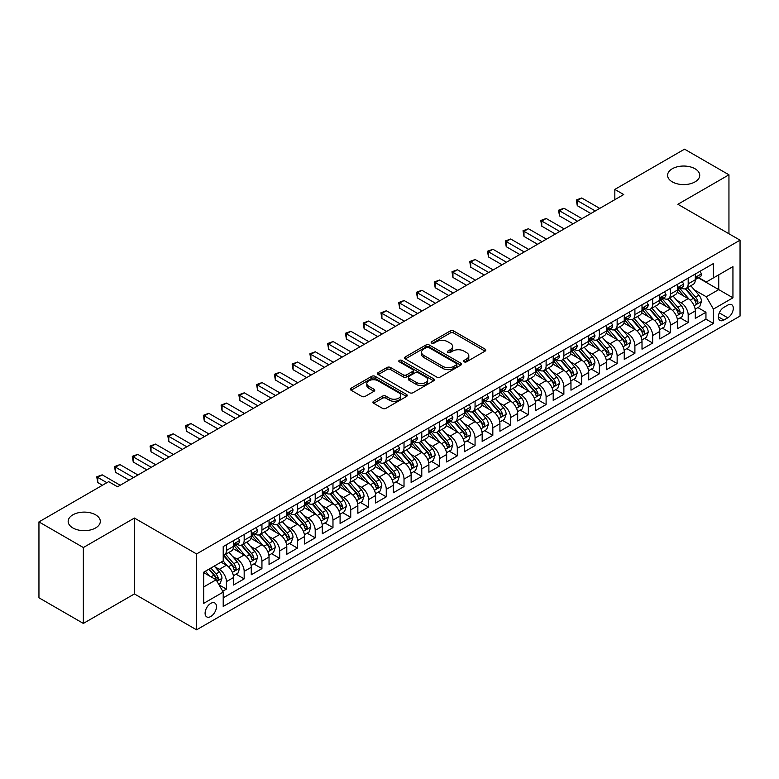 <?xml version="1.0" encoding="UTF-8"?>
<svg xmlns="http://www.w3.org/2000/svg" width="779" height="779" viewBox="0 0 779 779"><rect width="100%" height="100%" fill="white"/><g stroke="black" fill="none" stroke-linecap="round" stroke-linejoin="round"><path stroke-width="1.17" d="M464.099 361.816A1.724 0.993 0 0 0 466.543 361.816L485.064 351.125A2.464 1.422 0 0 0 485.784 350.122A2.464 1.422 0 0 0 485.064 349.109L453.68 330.997A2.464 1.422 0 0 0 450.194 330.997L431.673 341.689A1.724 0.993 0 0 0 431.167 342.39A1.724 0.993 0 0 0 431.673 343.101A1.724 0.993 0 0 0 434.117 343.101L436.513 341.708A7.887 4.557 0 0 1 447.672 341.708L450.281 343.227A7.887 4.557 0 0 1 452.599 346.441A7.887 4.557 0 0 1 450.281 349.664L447.886 351.047A1.724 0.993 0 0 0 447.38 351.757A1.724 0.993 0 0 0 447.886 352.459A1.724 0.993 0 0 0 450.33 352.459L452.726 351.076A7.887 4.557 0 0 1 463.885 351.076L466.494 352.585A7.887 4.557 0 0 1 468.812 355.808A7.887 4.557 0 0 1 466.494 359.022L464.099 360.404A1.724 0.993 0 0 0 463.593 361.115A1.724 0.993 0 0 0 464.099 361.816L464.099 360.404M95.603 514.831A16.077 9.28 0 0 0 78.085 512.816A16.077 9.28 0 0 0 68.162 521.394A16.077 9.28 0 0 0 72.875 527.958A16.077 9.28 0 0 0 90.393 529.963A16.077 9.28 0 0 0 100.316 521.394A16.077 9.28 0 0 0 95.603 514.831M695.024 168.761A16.077 9.28 0 0 0 677.506 166.745A16.077 9.28 0 0 0 667.584 175.324A16.077 9.28 0 0 0 672.296 181.877A16.077 9.28 0 0 0 689.814 183.893A16.077 9.28 0 0 0 699.737 175.324A16.077 9.28 0 0 0 695.024 168.761M210.788 616.501A8.033 4.645 120 0 0 216.036 609.412A8.033 4.645 120 0 0 214.8 602.975A8.033 4.645 120 0 0 210.788 603.374A8.033 4.645 120 0 0 205.529 610.454A8.033 4.645 120 0 0 206.766 616.9A8.033 4.645 120 0 0 210.788 616.501M373.667 401.243A2.464 1.422 0 0 0 372.946 402.256A2.464 1.422 0 0 0 373.667 403.259L382.47 408.342A2.464 1.422 0 0 0 385.956 408.342L406.531 396.462A2.464 1.422 0 0 0 407.251 395.459A2.464 1.422 0 0 0 406.531 394.456L375.147 376.335A2.464 1.422 0 0 0 371.661 376.335L351.086 388.215A2.464 1.422 0 0 0 350.365 389.218A2.464 1.422 0 0 0 351.086 390.23L361.719 396.365A2.464 1.422 0 0 0 365.215 396.365L374.017 391.282A2.464 1.422 0 0 0 374.738 390.279A2.464 1.422 0 0 0 374.017 389.266L368.74 386.228A6.592 3.807 0 0 1 366.812 383.531A6.592 3.807 0 0 1 370.882 380.016A6.592 3.807 0 0 1 378.068 380.843L398.721 392.772A6.592 3.807 0 0 1 400.659 395.459A6.592 3.807 0 0 1 396.589 398.975A6.592 3.807 0 0 1 389.403 398.157L385.956 396.16A2.464 1.422 0 0 0 382.47 396.16L373.667 401.243L373.667 403.259L382.47 398.215L382.47 396.16M134.416 518.054L83.353 547.54L38.95 521.901L38.95 597.785L83.353 623.424L134.416 593.939L196.571 629.831L196.571 553.947L134.416 518.054L134.416 593.939M728.949 233.768L728.949 174.808L677.886 204.283L740.05 240.175L196.571 553.947M728.949 174.808L684.546 149.169L614.835 189.414L614.835 199.677M38.95 521.901L108.661 481.656L117.541 486.787L623.716 194.546L614.835 189.414M436.688 377.046A2.464 1.422 0 0 0 440.174 377.046L460.74 365.166A2.464 1.422 0 0 0 461.47 364.153A2.464 1.422 0 0 0 460.74 363.15L429.365 345.039A2.464 1.422 0 0 0 425.879 345.039L405.304 356.909A2.464 1.422 0 0 0 404.583 357.921A2.464 1.422 0 0 0 405.304 358.924L436.688 377.046M399.978 362.186A1.724 0.993 0 0 1 401.73 362.43L401.73 360.385L433.64 378.798A2.464 1.422 0 0 1 434.361 379.811A2.464 1.422 0 0 1 433.64 380.814L413.065 392.694A2.464 1.422 0 0 1 409.579 392.694L378.195 374.572L378.195 372.566A2.464 1.422 0 0 0 377.474 373.569A2.464 1.422 0 0 0 378.195 374.572M378.195 372.566L386.997 367.484A2.464 1.422 0 0 1 390.483 367.484L403.21 374.826A2.464 1.422 0 0 0 406.696 374.826L412.539 371.456A2.464 1.422 0 0 0 413.26 370.444A2.464 1.422 0 0 0 412.539 369.441L399.296 361.797A1.724 0.993 0 0 1 398.79 361.086A1.724 0.993 0 0 1 399.851 360.171A1.724 0.993 0 0 1 401.73 360.385M222.726 591.251L226.416 589.119L219.045 584.863M214.848 566.752L219.308 569.332A10.049 5.804 60 0 1 226.416 581.631L233.515 577.531L233.515 585.019L244.178 578.865L236.095 574.201M232.609 556.498L237.069 559.079A10.049 5.804 60 0 1 244.178 571.377L251.276 567.278L251.276 574.766L261.939 568.612L253.857 563.947M250.371 546.245L254.83 548.825A10.049 5.804 60 0 1 261.939 561.123L269.037 557.024L269.037 564.512L279.69 558.358L271.618 553.694M268.132 535.991L272.592 538.571A10.049 5.804 60 0 1 279.69 550.87L286.799 546.77L286.799 554.259L297.451 548.104L289.379 543.44M285.893 525.737L290.353 528.318A10.049 5.804 60 0 1 297.451 540.616L304.56 536.517L304.56 544.005L315.213 537.851L307.13 533.187M303.654 515.484L308.114 518.064A10.049 5.804 60 0 1 315.213 530.363L322.321 526.263L322.321 533.751L332.974 527.597L324.892 522.933M321.415 505.23L325.875 507.801A10.049 5.804 60 0 1 332.974 520.109L340.082 516.01L340.082 523.498L350.735 517.344L342.653 512.679M339.177 494.977L343.636 497.547A10.049 5.804 60 0 1 350.735 509.856L357.843 505.756L357.843 513.244L368.496 507.09L360.414 502.426M356.938 484.723L361.398 487.294A10.049 5.804 60 0 1 368.496 499.602L375.605 495.502L375.605 502.991L386.257 496.836L378.175 492.172M374.699 474.469L379.159 477.04A10.049 5.804 60 0 1 386.257 489.348L393.366 485.249L393.366 492.737L404.019 486.583L395.936 481.919M392.46 464.216L396.91 466.787A10.049 5.804 60 0 1 404.019 479.095L411.127 474.995L411.127 482.474L421.78 476.329L413.698 471.665M410.212 453.962L414.671 456.533A10.049 5.804 60 0 1 421.78 468.841L428.888 464.742L428.888 472.22L439.541 466.076L431.459 461.402M427.973 443.709L432.433 446.279A10.049 5.804 60 0 1 439.541 458.588L446.649 454.488L446.649 461.966L457.302 455.822L449.22 451.148M445.734 433.455L450.194 436.026A10.049 5.804 60 0 1 457.302 448.334L464.401 444.234L464.401 451.713L475.063 445.569L466.981 440.895M463.495 423.201L467.955 425.772A10.049 5.804 60 0 1 475.063 438.08L482.162 433.981L482.162 441.459L492.825 435.305L484.742 430.641M481.256 412.948L485.716 415.519A10.049 5.804 60 0 1 492.825 427.827L499.923 423.727L499.923 431.206L510.586 425.052L502.504 420.387M499.018 402.694L503.477 405.265A10.049 5.804 60 0 1 510.586 417.573L517.684 413.474L517.684 420.952L528.347 414.798L520.265 410.134M516.779 392.441L521.239 395.011A10.049 5.804 60 0 1 528.347 407.32L535.446 403.21L535.446 410.699L546.108 404.544L538.026 399.88M534.54 382.187L539 384.758A10.049 5.804 60 0 1 546.108 397.066L553.207 392.957L553.207 400.445L563.869 394.291L555.787 389.627M552.301 371.934L556.761 374.504A10.049 5.804 60 0 1 563.869 386.812L570.968 382.703L570.968 390.191L581.621 384.037L573.548 379.373M570.062 361.68L574.522 364.251A10.049 5.804 60 0 1 581.621 376.559L588.729 372.45L588.729 379.938L599.382 373.784L591.31 369.119M587.824 351.417L592.283 353.997A10.049 5.804 60 0 1 599.382 366.305L606.49 362.196L606.49 369.684L617.143 363.53L609.061 358.866M605.585 341.163L610.045 343.743A10.049 5.804 60 0 1 617.143 356.042L624.252 351.942L624.252 359.431L634.904 353.276L626.822 348.612M623.346 330.909L627.806 333.49A10.049 5.804 60 0 1 634.904 345.788L642.013 341.689L642.013 349.177L652.666 343.023L644.584 338.359M641.107 320.656L645.567 323.236A10.049 5.804 60 0 1 652.666 335.535L659.774 331.435L659.774 338.923L670.427 332.769L662.345 328.105M658.868 310.402L663.328 312.983A10.049 5.804 60 0 1 670.427 325.281L677.535 321.182L677.535 328.67L688.188 322.516L688.188 315.028A10.049 5.804 -120 0 0 681.089 302.729L676.63 300.149M680.106 317.851L688.188 322.516M233.515 577.531A10.049 5.804 -120 0 0 226.416 565.233L221.08 562.156M251.276 567.278A10.049 5.804 -120 0 0 244.178 554.969L233.194 548.63M269.037 557.024A10.049 5.804 -120 0 0 261.939 544.716L250.955 538.377M286.799 546.77A10.049 5.804 -120 0 0 279.69 534.462L268.716 528.123M304.56 536.517A10.049 5.804 -120 0 0 297.451 524.209L286.468 517.869M322.321 526.263A10.049 5.804 -120 0 0 315.213 513.955L304.229 507.616M340.082 516.01A10.049 5.804 -120 0 0 332.974 503.701L321.99 497.362M357.843 505.756A10.049 5.804 -120 0 0 350.735 493.448L339.751 487.109M375.605 495.502A10.049 5.804 -120 0 0 368.496 483.194L357.512 476.855M393.366 485.249A10.049 5.804 -120 0 0 386.257 472.941L375.274 466.602M411.127 474.995A10.049 5.804 -120 0 0 404.019 462.687L393.035 456.348M428.888 464.742A10.049 5.804 -120 0 0 421.78 452.433L410.796 446.094M446.649 454.488A10.049 5.804 -120 0 0 439.541 442.18L428.557 435.841M464.401 444.234A10.049 5.804 -120 0 0 457.302 431.926L446.318 425.587M482.162 433.981A10.049 5.804 -120 0 0 475.063 421.673L464.08 415.334M499.923 423.727A10.049 5.804 -120 0 0 492.825 411.419L481.841 405.08M517.684 413.474A10.049 5.804 -120 0 0 510.586 401.166L499.602 394.826M535.446 403.21A10.049 5.804 -120 0 0 528.347 390.912L517.363 384.573M553.207 392.957A10.049 5.804 -120 0 0 546.108 380.658L535.124 374.319M570.968 382.703A10.049 5.804 -120 0 0 563.869 370.405L552.886 364.056M588.729 372.45A10.049 5.804 -120 0 0 581.621 360.151L570.637 353.802M606.49 362.196A10.049 5.804 -120 0 0 599.382 349.898L588.398 343.549M624.252 351.942A10.049 5.804 -120 0 0 617.143 339.644L606.159 333.295M642.013 341.689A10.049 5.804 -120 0 0 634.904 329.39L623.921 323.042M659.774 331.435A10.049 5.804 -120 0 0 652.666 319.137L641.682 312.788M677.535 321.182A10.049 5.804 -120 0 0 670.427 308.873L659.443 302.534M727.79 305.086L723.886 307.345A7.79 4.499 120 0 0 718.803 314.2A7.79 4.499 120 0 0 719.991 320.442A7.79 4.499 120 0 0 723.886 320.052L727.79 317.803A7.79 4.499 120 0 0 732.883 310.938A7.79 4.499 120 0 0 731.685 304.696A7.79 4.499 120 0 0 727.79 305.086M196.571 629.831L740.05 316.06L740.05 240.175M203.679 586.967L216.114 579.79L223.213 592.089L223.213 606.452L713.408 323.441L713.408 309.088L706.31 296.78L694.391 289.895M223.213 592.089L203.679 603.374L203.679 572.205L223.213 560.919L223.213 546.566L713.408 263.555L713.408 277.908L732.942 266.632L732.942 297.802L713.408 309.088M236.972 544.258L237.069 544.307A10.049 5.804 60 0 0 242.094 544.803L249.202 540.704A10.049 5.804 -120 0 0 251.276 536.108L251.276 530.363M254.733 534.005L254.83 534.053A10.049 5.804 60 0 0 259.855 534.55L266.954 530.45A10.049 5.804 -120 0 0 269.037 525.854L269.037 520.109M272.494 523.751L272.592 523.8A10.049 5.804 60 0 0 277.616 524.296L284.715 520.197A10.049 5.804 -120 0 0 286.799 515.601L286.799 509.856M290.255 513.497L290.353 513.546A10.049 5.804 60 0 0 295.377 514.043L302.476 509.943A10.049 5.804 -120 0 0 304.56 505.347L304.56 499.602M308.017 503.244L308.114 503.292A10.049 5.804 60 0 0 313.139 503.789L320.237 499.69A10.049 5.804 -120 0 0 322.321 495.093L322.321 489.348M325.778 492.99L325.875 493.039A10.049 5.804 60 0 0 330.9 493.535L337.998 489.436A10.049 5.804 -120 0 0 340.082 484.84L340.082 479.095M343.539 482.737L343.636 482.785A10.049 5.804 60 0 0 348.661 483.282L355.76 479.182A10.049 5.804 -120 0 0 357.843 474.586L357.843 468.841M361.3 472.473L361.398 472.532A10.049 5.804 60 0 0 366.422 473.028L373.521 468.929A10.049 5.804 -120 0 0 375.605 464.333L375.605 458.588M379.061 462.22L379.159 462.278A10.049 5.804 60 0 0 384.174 462.775L391.282 458.675A10.049 5.804 -120 0 0 393.366 454.079L393.366 448.334M396.823 451.966L396.91 452.024A10.049 5.804 60 0 0 401.935 452.521L409.043 448.422A10.049 5.804 -120 0 0 411.127 443.816L411.127 438.08M414.584 441.712L414.671 441.771A10.049 5.804 60 0 0 419.696 442.268L426.804 438.168A10.049 5.804 -120 0 0 428.888 433.562L428.888 427.827M432.345 431.459L432.433 431.517A10.049 5.804 60 0 0 437.457 432.014L444.566 427.914A10.049 5.804 -120 0 0 446.649 423.309L446.649 417.573M450.106 421.205L450.194 421.264A10.049 5.804 60 0 0 455.218 421.76L462.327 417.661A10.049 5.804 -120 0 0 464.401 413.055L464.401 407.32M467.867 410.952L467.955 411.01A10.049 5.804 60 0 0 472.98 411.507L480.088 407.407A10.049 5.804 -120 0 0 482.162 402.801L482.162 397.066M485.629 400.698L485.716 400.757A10.049 5.804 60 0 0 490.741 401.253L497.849 397.154A10.049 5.804 -120 0 0 499.923 392.548L499.923 386.812M503.39 390.445L503.477 390.503A10.049 5.804 60 0 0 508.502 391L515.61 386.9A10.049 5.804 -120 0 0 517.684 382.294L517.684 376.549M521.151 380.191L521.239 380.249A10.049 5.804 60 0 0 526.263 380.746L533.372 376.647A10.049 5.804 -120 0 0 535.446 372.041L535.446 366.296M538.902 369.937L539 369.996A10.049 5.804 60 0 0 544.024 370.492L551.123 366.383A10.049 5.804 -120 0 0 553.207 361.787L553.207 356.042M556.664 359.684L556.761 359.742A10.049 5.804 60 0 0 561.786 360.239L568.884 356.13A10.049 5.804 -120 0 0 570.968 351.533L570.968 345.788M574.425 349.43L574.522 349.479A10.049 5.804 60 0 0 579.547 349.985L586.645 345.876A10.049 5.804 -120 0 0 588.729 341.28L588.729 335.535M592.186 339.177L592.283 339.225A10.049 5.804 60 0 0 597.308 339.732L604.407 335.622A10.049 5.804 -120 0 0 606.49 331.026L606.49 325.281M609.947 328.923L610.045 328.972A10.049 5.804 60 0 0 615.069 329.478L622.168 325.369A10.049 5.804 -120 0 0 624.252 320.773L624.252 315.028M627.708 318.669L627.806 318.718A10.049 5.804 60 0 0 632.83 319.215L639.929 315.115A10.049 5.804 -120 0 0 642.013 310.519L642.013 304.774M645.47 308.416L645.567 308.465A10.049 5.804 60 0 0 650.592 308.961L657.69 304.862A10.049 5.804 -120 0 0 659.774 300.266L659.774 294.52M663.231 298.162L663.328 298.211A10.049 5.804 60 0 0 668.343 298.708L675.451 294.608A10.049 5.804 -120 0 0 677.535 290.012L677.535 284.267M223.213 597.834L705.949 319.137L705.949 312.262L695.296 318.416L695.296 310.928A10.049 5.804 -120 0 0 688.188 298.62L677.204 292.281M680.992 287.909L681.089 287.957A10.049 5.804 -120 0 0 686.104 288.454A10.049 5.804 -120 0 0 688.188 283.858L688.188 278.113M686.104 288.454L693.213 284.354A10.049 5.804 -120 0 0 695.296 279.758L695.296 274.013M226.416 544.716L226.416 550.461A10.049 5.804 60 0 1 224.333 555.057A10.049 5.804 60 0 1 223.213 555.466M224.333 555.057L231.441 550.957A10.049 5.804 -120 0 0 233.515 546.361L233.515 540.616M244.178 534.462L244.178 540.207A10.049 5.804 60 0 1 242.094 544.803M261.939 524.209L261.939 529.954A10.049 5.804 60 0 1 259.855 534.55M279.69 513.955L279.69 519.7A10.049 5.804 60 0 1 277.616 524.296M297.451 503.701L297.451 509.447A10.049 5.804 60 0 1 295.377 514.043M315.213 493.448L315.213 499.193A10.049 5.804 60 0 1 313.139 503.789M332.974 483.194L332.974 488.939A10.049 5.804 60 0 1 330.9 493.535M350.735 472.941L350.735 478.686A10.049 5.804 60 0 1 348.661 483.282M368.496 462.687L368.496 468.432A10.049 5.804 60 0 1 366.422 473.028M386.257 452.433L386.257 458.179A10.049 5.804 60 0 1 384.174 462.775M404.019 442.18L404.019 447.925A10.049 5.804 60 0 1 401.935 452.521M421.78 431.926L421.78 437.671A10.049 5.804 60 0 1 419.696 442.268M439.541 421.673L439.541 427.418A10.049 5.804 60 0 1 437.457 432.014M457.302 411.419L457.302 417.164A10.049 5.804 60 0 1 455.218 421.76M475.063 401.166L475.063 406.911A10.049 5.804 60 0 1 472.98 411.507M492.825 390.912L492.825 396.647A10.049 5.804 60 0 1 490.741 401.253M510.586 380.658L510.586 386.394A10.049 5.804 60 0 1 508.502 391M528.347 370.405L528.347 376.14A10.049 5.804 60 0 1 526.263 380.746M546.108 360.151L546.108 365.887A10.049 5.804 60 0 1 544.024 370.492M563.869 349.898L563.869 355.633A10.049 5.804 60 0 1 561.786 360.239M581.621 339.644L581.621 345.379A10.049 5.804 60 0 1 579.547 349.985M599.382 329.381L599.382 335.126A10.049 5.804 60 0 1 597.308 339.732M617.143 319.127L617.143 324.872A10.049 5.804 60 0 1 615.069 329.478M634.904 308.873L634.904 314.619A10.049 5.804 60 0 1 632.83 319.215M652.666 298.62L652.666 304.365A10.049 5.804 60 0 1 650.592 308.961M670.427 288.366L670.427 294.111A10.049 5.804 60 0 1 668.343 298.708M670.427 325.281L670.427 332.769M652.666 335.535L652.666 343.023M634.904 345.788L634.904 353.276M617.143 356.042L617.143 363.53M599.382 366.305L599.382 373.784M581.621 376.559L581.621 384.037M563.869 386.812L563.869 394.291M546.108 397.066L546.108 404.544M528.347 407.32L528.347 414.798M510.586 417.573L510.586 425.052M492.825 427.827L492.825 435.305M475.063 438.08L475.063 445.569M457.302 448.334L457.302 455.822M439.541 458.588L439.541 466.076M421.78 468.841L421.78 476.329M404.019 479.095L404.019 486.583M386.257 489.348L386.257 496.836M368.496 499.602L368.496 507.09M350.735 509.856L350.735 517.344M332.974 520.109L332.974 527.597M315.213 530.363L315.213 537.851M297.451 540.616L297.451 548.104M279.69 550.87L279.69 558.358M261.939 561.123L261.939 568.612M244.178 571.377L244.178 578.865M226.416 581.631L226.416 589.119M216.114 579.79L203.679 572.614M706.31 296.78L718.735 289.603L718.735 274.831L732.942 266.632M698.393 277.86L732.942 297.802M698.753 277.655L706.31 282.008L713.408 277.908M83.353 547.54L83.353 623.424M697.867 307.598L705.949 312.262M705.949 319.137L713.408 323.441M464.79 362.06L466.494 361.076A7.887 4.557 0 0 0 468.812 357.853L468.812 355.808M452.599 346.441L452.599 348.495A7.887 4.557 0 0 1 450.281 351.719L448.577 352.702M485.035 351.144L453.68 333.042A2.464 1.422 0 0 0 450.194 333.042L432.364 343.344M460.71 365.185L429.365 347.083A2.464 1.422 0 0 0 425.879 347.083L405.343 358.944L405.304 356.909M456.387 364.864A1.724 0.993 0 0 0 456.893 364.153A1.724 0.993 0 0 0 456.387 363.452L428.839 347.551A1.724 0.993 0 0 0 426.405 347.551L423.873 349.011A7.887 4.557 0 0 0 421.566 352.235A7.887 4.557 0 0 0 423.873 355.448L442.696 366.325A7.887 4.557 0 0 0 453.855 366.325L456.387 364.864L456.387 366.909A1.724 0.993 0 0 0 456.893 366.208L456.893 364.153M421.566 352.235L421.566 354.279A7.887 4.557 0 0 0 423.873 357.503L423.873 355.448M456.387 366.909L453.855 368.37A7.887 4.557 0 0 1 442.696 368.37L423.873 357.503M378.234 374.592L386.997 369.528L386.997 367.484M413.26 370.444L413.26 372.498A2.464 1.422 0 0 1 412.539 373.501L406.696 376.88A2.464 1.422 0 0 1 403.21 376.88L390.483 369.528A2.464 1.422 0 0 0 386.997 369.528M401.73 362.43L433.601 380.834M416.424 382.45A6.592 3.807 0 0 0 423.61 383.278A6.592 3.807 0 0 0 427.681 379.762A6.592 3.807 0 0 0 425.743 377.065L418.469 372.868A2.464 1.422 0 0 0 414.983 372.868L409.141 376.238A2.464 1.422 0 0 0 408.42 377.24A2.464 1.422 0 0 0 409.141 378.253L416.424 382.45L416.424 384.505A6.592 3.807 0 0 0 423.61 385.323A6.592 3.807 0 0 0 427.681 381.807L427.681 379.762M408.42 377.24L408.42 379.295A2.464 1.422 0 0 0 409.141 380.298L409.141 378.253M416.424 384.505L409.141 380.298M400.659 395.459L400.659 397.514A6.592 3.807 0 0 1 396.589 401.029A6.592 3.807 0 0 1 389.403 400.202L385.956 398.215A2.464 1.422 0 0 0 382.47 398.215M366.812 383.531L366.812 385.586A6.592 3.807 0 0 0 368.74 388.273L368.74 386.228M373.978 391.301L368.74 388.273M406.492 396.482L375.147 378.39A2.464 1.422 0 0 0 371.661 378.39L351.125 390.25M695.141 309.166L699.737 306.517L701.509 301.395A6.66 3.846 -120 0 0 698.919 295.144L690.798 285.747M689.172 299.272L679.901 288.532M683.894 296.147L678.519 289.915A15.95 9.212 -120 0 0 678.022 289.36M685.199 288.814L693.407 298.318A6.66 3.846 60 0 1 695.783 302.904C696.786 304.248 697.497 303.839 697.916 301.677A6.66 3.846 -120 0 0 695.54 297.091L687.429 287.694M685.686 288.658L694.508 298.873A3.389 1.957 60 0 1 695.355 300.197L697.916 301.677M695.783 302.904L696.27 303.693M700 271.296L701.509 273.916A6.66 3.846 60 0 1 700.126 276.857L696.757 278.804A6.66 3.846 -120 0 0 697.916 277.275L697.78 276.681M595.302 210.953L577.278 200.544L581.718 197.983L599.742 208.392M695.511 279.116L695.54 279.116A6.66 3.846 -120 0 0 696.757 278.804M697.059 276.779L697.916 277.275C697.497 276.272 696.786 276.681 695.783 278.502A6.66 3.846 60 0 1 695.296 279.447M590.862 213.514L577.278 205.675L577.278 200.544L576.294 199.979L581.718 197.983M577.278 205.675L576.294 199.979M677.379 319.419L681.976 316.771L683.748 311.649A6.66 3.846 -120 0 0 681.158 305.397L673.037 296.001M671.42 309.526L662.14 298.785M666.142 306.4L660.758 300.168A15.95 9.212 -120 0 0 660.261 299.613M667.447 299.068L675.646 308.572A6.66 3.846 60 0 1 678.022 313.158C679.025 314.502 679.736 314.093 680.155 311.931A6.66 3.846 -120 0 0 677.779 307.345L669.667 297.948M667.924 298.922L676.747 309.127A3.389 1.957 60 0 1 677.603 310.451L680.155 311.931M678.022 313.158L678.509 313.947M659.618 329.673L664.214 327.024L665.987 321.902A6.66 3.846 -120 0 0 663.396 315.651L655.285 306.254M653.659 319.779L644.379 309.039M648.381 316.654L642.996 310.422A15.95 9.212 -120 0 0 642.5 309.867M649.686 309.331L657.885 318.825A6.66 3.846 60 0 1 660.261 323.412C661.264 324.755 661.975 324.346 662.393 322.185A6.66 3.846 -120 0 0 660.017 317.598L651.906 308.202M650.163 309.175L658.985 319.38A3.389 1.957 60 0 1 659.842 320.705L662.393 322.185M660.261 323.412L660.748 324.2M641.867 339.936L646.453 337.278L648.225 332.156A6.66 3.846 -120 0 0 645.635 325.904L637.524 316.508M635.898 330.033L626.618 319.302M630.62 326.907L625.235 320.675A15.95 9.212 -120 0 0 624.739 320.12M631.925 319.585L640.134 329.079A6.66 3.846 60 0 1 642.5 333.665C643.503 335.009 644.214 334.6 644.632 332.438A6.66 3.846 -120 0 0 642.256 327.852L634.145 318.455M632.402 319.429L641.224 329.634A3.389 1.957 60 0 1 642.081 330.958L644.632 332.438M642.5 333.665L642.987 334.454M624.106 350.19L628.692 347.531L630.464 342.409A6.66 3.846 -120 0 0 627.874 336.158L619.763 326.761M618.136 340.287L608.857 329.556M612.859 337.161L607.474 330.929A15.95 9.212 -120 0 0 606.977 330.374M614.164 329.838L622.372 339.342A6.66 3.846 60 0 1 624.739 343.919C625.741 345.263 626.452 344.854 626.871 342.692A6.66 3.846 -120 0 0 624.495 338.105L616.384 328.709M614.641 329.683L623.463 339.887A3.389 1.957 60 0 1 624.32 341.221L626.871 342.692M624.739 343.919L625.225 344.707M682.238 281.55L683.748 284.169A6.66 3.846 60 0 1 682.375 287.11L678.996 289.058A6.66 3.846 -120 0 0 680.155 287.529L680.018 286.935M577.541 221.207L559.517 210.797L563.957 208.236L581.981 218.646M677.759 289.369L677.779 289.369A6.66 3.846 -120 0 0 678.996 289.058M679.298 287.032L680.155 287.529C679.736 286.526 679.025 286.935 678.022 288.756A6.66 3.846 60 0 1 677.535 289.7M573.101 223.768L559.517 215.929L559.517 210.797L558.533 210.233L563.957 208.236M559.517 215.929L558.533 210.233M664.477 291.804L665.987 294.423A6.66 3.846 60 0 1 664.614 297.364L661.235 299.311A6.66 3.846 -120 0 0 662.393 297.782L662.257 297.188M559.78 231.46L541.756 221.051L546.196 218.49L564.22 228.899M659.998 299.623L660.017 299.623A6.66 3.846 -120 0 0 661.235 299.311M661.537 297.286L662.393 297.782C661.975 296.78 661.264 297.188 660.261 299.009A6.66 3.846 60 0 1 659.774 299.954M555.339 234.021L541.756 226.183L541.756 221.051L540.772 220.486L546.196 218.49M541.756 226.183L540.772 220.486M646.716 302.057L648.225 304.677A6.66 3.846 60 0 1 646.852 307.617L643.473 309.565A6.66 3.846 -120 0 0 644.632 308.036L644.496 307.442M542.018 241.714L523.994 231.305L528.435 228.744L546.459 239.153M642.237 309.876L642.256 309.876A6.66 3.846 -120 0 0 643.473 309.565M643.775 307.539L644.632 308.036C644.214 307.033 643.503 307.442 642.5 309.263A6.66 3.846 60 0 1 642.013 310.208M537.578 244.275L523.994 236.436L523.994 231.305L523.011 230.74L528.435 228.744M523.994 236.436L523.011 230.74M628.955 312.311L630.464 314.93A6.66 3.846 60 0 1 629.091 317.871L625.712 319.818A6.66 3.846 -120 0 0 626.871 318.29L626.735 317.696M524.257 251.968L506.233 241.558L510.673 238.997L528.698 249.407M624.476 320.13L624.495 320.13A6.66 3.846 -120 0 0 625.712 319.818M626.014 317.793L626.871 318.29C626.452 317.287 625.741 317.696 624.739 319.517A6.66 3.846 60 0 1 624.252 320.461M519.817 254.529L506.233 246.69L506.233 241.558L505.259 240.993L510.673 238.997M506.233 246.69L505.259 240.993M606.344 360.443L610.931 357.785L612.703 352.663A6.66 3.846 -120 0 0 610.113 346.412L602.001 337.015M600.375 350.54L591.095 339.81M595.098 347.415L589.713 341.183A15.95 9.212 -120 0 0 589.216 340.627M596.402 340.092L604.611 349.596A6.66 3.846 60 0 1 606.977 354.172C607.98 355.516 608.691 355.107 609.11 352.945A6.66 3.846 -120 0 0 606.744 348.359L598.623 338.962M596.88 339.936L605.702 350.141A3.389 1.957 60 0 1 606.559 351.475L609.11 352.945M606.977 354.172L607.464 354.961M611.194 322.564L612.703 325.184A6.66 3.846 60 0 1 611.33 328.125L607.951 330.072A6.66 3.846 -120 0 0 609.11 328.543L608.974 327.949M506.496 262.221L488.472 251.812L492.912 249.251L510.936 259.66M606.714 330.384L606.744 330.384A6.66 3.846 -120 0 0 607.951 330.072M608.253 328.047L609.11 328.543C608.691 327.54 607.98 327.949 606.977 329.77A6.66 3.846 60 0 1 606.49 330.715M502.056 264.782L488.472 256.943L488.472 251.812L487.498 251.247L492.912 249.251M488.472 256.943L487.498 251.247M588.583 370.697L593.17 368.048L594.942 362.917A6.66 3.846 -120 0 0 592.352 356.665L584.24 347.268M582.614 360.794L573.334 350.063M577.336 357.668L571.952 351.436A15.95 9.212 -120 0 0 571.455 350.881M578.641 350.346L586.85 359.849A6.66 3.846 60 0 1 589.216 364.426C590.219 365.77 590.93 365.361 591.349 363.199A6.66 3.846 -120 0 0 588.982 358.613L580.861 349.216M579.118 350.19L587.941 360.395A3.389 1.957 60 0 1 588.797 361.729L591.349 363.199M589.216 364.426L589.703 365.224M593.432 332.818L594.942 335.437A6.66 3.846 60 0 1 593.569 338.378L590.19 340.326A6.66 3.846 -120 0 0 591.349 338.797L591.212 338.203M488.735 272.475L470.711 262.065L475.151 259.504L493.175 269.914M588.953 340.637L588.982 340.637A6.66 3.846 -120 0 0 590.19 340.326M590.492 338.3L591.349 338.797C590.93 337.794 590.219 338.203 589.216 340.024A6.66 3.846 60 0 1 588.729 340.968M484.295 275.036L470.711 267.197L470.711 262.065L469.737 261.501L475.151 259.504M470.711 267.197L469.737 261.501M570.822 380.95L575.408 378.302L577.181 373.17A6.66 3.846 -120 0 0 574.59 366.919L566.479 357.522M564.853 371.047L555.573 360.317M559.575 367.922L554.19 361.69A15.95 9.212 -120 0 0 553.694 361.135M560.88 360.599L569.089 370.103A6.66 3.846 60 0 1 571.465 374.689C572.458 376.023 573.169 375.614 573.587 373.453A6.66 3.846 -120 0 0 571.221 368.866L563.1 359.47M561.357 360.443L570.179 370.648A3.389 1.957 60 0 1 571.036 371.982L573.587 373.453M571.465 374.689L571.942 375.478M575.671 343.072L577.181 345.691A6.66 3.846 60 0 1 575.808 348.632L572.429 350.579A6.66 3.846 -120 0 0 573.587 349.05L573.451 348.456M470.974 282.728L452.95 272.319L457.39 269.758L475.414 280.167M571.192 350.891L571.221 350.891A6.66 3.846 -120 0 0 572.429 350.579M572.731 348.554L573.587 349.05C573.169 348.047 572.458 348.456 571.465 350.277A6.66 3.846 60 0 1 570.968 351.232M466.533 285.289L452.95 277.451L452.95 272.319L451.976 271.754L457.39 269.758M452.95 277.451L451.976 271.754M553.061 391.204L557.647 388.555L559.419 383.424A6.66 3.846 -120 0 0 556.829 377.172L548.718 367.776M547.092 381.301L537.812 370.57M541.814 378.175L536.429 371.943A15.95 9.212 -120 0 0 535.933 371.388M543.119 370.853L551.328 380.356A6.66 3.846 60 0 1 553.703 384.943C554.697 386.277 555.408 385.868 555.826 383.706A6.66 3.846 -120 0 0 553.46 379.12L545.339 369.723M543.606 370.697L552.418 380.902A3.389 1.957 60 0 1 553.275 382.236L555.826 383.706M553.703 384.943L554.181 385.732M557.91 353.325L559.419 355.945A6.66 3.846 60 0 1 558.046 358.885L554.667 360.833A6.66 3.846 -120 0 0 555.826 359.304L555.69 358.71M453.212 292.982L435.188 282.573L439.629 280.012L457.653 290.421M553.431 361.144L553.46 361.144A6.66 3.846 -120 0 0 554.667 360.833M554.969 358.807L555.826 359.304C555.408 358.301 554.697 358.71 553.703 360.531A6.66 3.846 60 0 1 553.207 361.485M448.772 295.543L435.188 287.704L435.188 282.573L434.215 282.008L439.629 280.012M435.188 287.704L434.215 282.008M535.3 401.458L539.886 398.809L541.668 393.677A6.66 3.846 -120 0 0 539.068 387.426L530.957 378.029M529.331 391.555L520.06 380.824M524.053 388.429L518.668 382.197A15.95 9.212 -120 0 0 518.171 381.642M525.358 381.106L533.566 390.61A6.66 3.846 60 0 1 535.942 395.196C536.935 396.53 537.646 396.122 538.065 393.96A6.66 3.846 -120 0 0 535.699 389.373L527.578 379.986M525.844 380.95L534.657 391.165A3.389 1.957 60 0 1 535.514 392.489L538.065 393.96M535.942 395.196L536.419 395.985M540.159 363.579L541.668 366.198A6.66 3.846 60 0 1 540.285 369.139L536.906 371.086A6.66 3.846 -120 0 0 538.065 369.558L537.929 368.964M435.451 303.235L417.427 292.826L421.867 290.265L439.892 300.675M535.67 371.398L535.699 371.398A6.66 3.846 -120 0 0 536.906 371.086M537.208 369.061L538.065 369.558C537.656 368.555 536.945 368.964 535.942 370.785A6.66 3.846 60 0 1 535.446 371.739M431.011 305.806L417.427 297.958L417.427 292.826L416.453 292.271L421.867 290.265M417.427 297.958L416.453 292.271M517.538 411.711L522.125 409.063L523.907 403.931A6.66 3.846 -120 0 0 521.307 397.679L513.195 388.283M511.569 401.818L502.299 391.077M506.292 398.682L500.907 392.45A15.95 9.212 -120 0 0 500.41 391.895M507.596 391.36L515.805 400.864A6.66 3.846 60 0 1 518.181 405.45C519.174 406.784 519.885 406.375 520.314 404.213A6.66 3.846 -120 0 0 517.938 399.627L509.817 390.24M508.083 391.204L516.896 401.419A3.389 1.957 60 0 1 517.753 402.743L520.314 404.213M518.181 405.45L518.658 406.239M522.397 373.832L523.907 376.452A6.66 3.846 60 0 1 522.524 379.392L519.155 381.34A6.66 3.846 -120 0 0 520.314 379.811L520.168 379.217M417.69 313.489L399.666 303.08L404.106 300.519L422.13 310.928M517.908 381.652L517.938 381.652A6.66 3.846 -120 0 0 519.155 381.34M519.447 379.315L520.314 379.811C519.895 378.808 519.184 379.217 518.181 381.038A6.66 3.846 60 0 1 517.684 381.992M413.25 316.06L399.666 308.211L399.666 303.08L398.692 302.525L404.106 300.519M399.666 308.211L398.692 302.525M499.777 421.965L504.364 419.316L506.146 414.185A6.66 3.846 -120 0 0 503.546 407.933L495.434 398.546M493.808 412.072L484.538 401.331M488.53 408.936L483.146 402.704A15.95 9.212 -120 0 0 482.659 402.149M489.835 401.613L498.044 411.117A6.66 3.846 60 0 1 500.42 415.704C501.413 417.038 502.124 416.629 502.552 414.467A6.66 3.846 -120 0 0 500.176 409.881L492.065 400.494M490.322 401.458L499.135 411.672A3.389 1.957 60 0 1 499.991 412.997L502.552 414.467M500.42 415.704L500.897 416.492M504.636 384.086L506.146 386.705A6.66 3.846 60 0 1 504.763 389.646L501.394 391.594A6.66 3.846 -120 0 0 502.552 390.065L502.406 389.471M399.939 323.743L381.905 313.333L386.345 310.772L404.379 321.182M500.147 391.915L500.176 391.915A6.66 3.846 -120 0 0 501.394 391.594M501.686 389.568L502.552 390.065C502.134 389.062 501.423 389.471 500.42 391.292A6.66 3.846 60 0 1 499.923 392.246M395.498 326.313L381.905 318.465L381.905 313.333L380.931 312.778L386.345 310.772M381.905 318.465L380.931 312.778M482.016 432.218L486.602 429.57L488.384 424.438A6.66 3.846 -120 0 0 485.794 418.187L477.673 408.8M476.047 422.325L466.777 411.585M470.769 419.199L465.384 412.958A15.95 9.212 -120 0 0 464.897 412.403M472.074 411.867L480.283 421.371A6.66 3.846 60 0 1 482.659 425.957C483.662 427.291 484.363 426.882 484.791 424.721A6.66 3.846 -120 0 0 482.415 420.134L474.304 410.747M472.561 411.711L481.373 421.926A3.389 1.957 60 0 1 482.23 423.25L484.791 424.721M482.659 425.957L483.146 426.746M486.875 394.349L488.384 396.959A6.66 3.846 60 0 1 487.002 399.9L483.632 401.857A6.66 3.846 -120 0 0 484.791 400.318L484.645 399.724M382.177 333.996L364.144 323.597L368.584 321.026L386.618 331.435M482.386 402.168L482.415 402.168A6.66 3.846 -120 0 0 483.632 401.857M483.925 399.822L484.791 400.318C484.372 399.315 483.662 399.724 482.659 401.545A6.66 3.846 60 0 1 482.162 402.5M377.737 336.567L364.144 328.719L364.144 323.597L363.17 323.032L368.584 321.026M364.144 328.719L363.17 323.032M464.255 442.472L468.841 439.823L470.623 434.692A6.66 3.846 -120 0 0 468.033 428.44L459.912 419.053M458.286 432.579L449.016 421.838M453.008 429.453L447.623 423.221A15.95 9.212 -120 0 0 447.136 422.666M454.313 422.121L462.522 431.624A6.66 3.846 60 0 1 464.897 436.211C465.9 437.545 466.611 437.136 467.03 434.974A6.66 3.846 -120 0 0 464.654 430.397L456.543 421.001M454.8 421.965L463.622 432.179A3.389 1.957 60 0 1 464.469 433.504L467.03 434.974M464.897 436.211L465.384 437M469.114 404.603L470.623 407.213A6.66 3.846 60 0 1 469.24 410.153L465.871 412.11A6.66 3.846 -120 0 0 467.03 410.572L466.884 409.978M364.416 344.25L346.382 333.85L350.823 331.279L368.857 341.689M464.625 412.422L464.654 412.422A6.66 3.846 -120 0 0 465.871 412.11M466.163 410.075L467.03 410.572C466.611 409.569 465.9 409.978 464.897 411.799A6.66 3.846 60 0 1 464.401 412.753M359.976 346.821L346.382 338.972L346.382 333.85L345.409 333.285L350.823 331.279M346.382 338.972L345.409 333.285M446.494 452.726L451.09 450.077L452.862 444.945A6.66 3.846 -120 0 0 450.272 438.694L442.151 429.307M440.524 442.832L431.254 432.092M435.247 439.707L429.872 433.475A15.95 9.212 -120 0 0 429.375 432.92M436.552 432.374L444.76 441.878A6.66 3.846 60 0 1 447.136 446.464C448.139 447.798 448.85 447.389 449.269 445.228A6.66 3.846 -120 0 0 446.893 440.651L438.781 431.254M437.038 432.218L445.861 442.433A3.389 1.957 60 0 1 446.708 443.757L449.269 445.228M447.136 446.464L447.623 447.253M451.353 414.856L452.862 417.466A6.66 3.846 60 0 1 451.479 420.417L448.11 422.364A6.66 3.846 -120 0 0 449.269 420.826L449.123 420.241M346.655 354.503L328.621 344.104L333.061 341.533L351.095 351.942M446.864 422.676L446.893 422.676A6.66 3.846 -120 0 0 448.11 422.364M448.412 420.329L449.269 420.826C448.85 419.823 448.139 420.232 447.136 422.062A6.66 3.846 60 0 1 446.649 423.007M342.215 357.074L328.621 349.226L328.621 344.104L327.647 343.539L333.061 341.533M328.621 349.226L327.647 343.539M428.732 462.979L433.328 460.331L435.101 455.199A6.66 3.846 -120 0 0 432.511 448.957L424.389 439.56M422.763 453.086L413.493 442.345M417.486 449.96L412.11 443.728A15.95 9.212 -120 0 0 411.614 443.173M418.79 442.628L426.999 452.132A6.66 3.846 60 0 1 429.375 456.718C430.378 458.052 431.089 457.643 431.508 455.481A6.66 3.846 -120 0 0 429.132 450.905L421.02 441.508M419.277 442.472L428.099 452.687A3.389 1.957 60 0 1 428.947 454.011L431.508 455.481M429.375 456.718L429.862 457.507M433.591 425.11L435.101 427.72A6.66 3.846 60 0 1 433.718 430.67L430.349 432.618A6.66 3.846 -120 0 0 431.508 431.079L431.362 430.495M328.894 364.757L310.87 354.357L315.3 351.787L333.334 362.196M429.102 432.929L429.132 432.929A6.66 3.846 -120 0 0 430.349 432.618M430.651 430.583L431.508 431.079C431.089 430.076 430.378 430.485 429.375 432.316A6.66 3.846 60 0 1 428.888 433.26M324.453 367.328L310.87 359.479L310.87 354.357L309.886 353.793L315.3 351.787M310.87 359.479L309.886 353.793M410.971 473.233L415.567 470.584L417.34 465.452A6.66 3.846 -120 0 0 414.749 459.211L406.628 449.814M405.002 463.339L395.732 452.599M399.724 460.214L394.349 453.982A15.95 9.212 -120 0 0 393.853 453.427M401.029 452.881L409.238 462.385A6.66 3.846 60 0 1 411.614 466.972C412.617 468.306 413.328 467.897 413.746 465.745A6.66 3.846 -120 0 0 411.37 461.158L403.259 451.762M401.516 452.726L410.338 462.94A3.389 1.957 60 0 1 411.185 464.265L413.746 465.745M411.614 466.972L412.101 467.76M415.83 435.364L417.34 437.973A6.66 3.846 60 0 1 415.957 440.924L412.588 442.871A6.66 3.846 -120 0 0 413.746 441.333L413.61 440.748M311.133 375.02L293.108 364.611L297.549 362.04L315.573 372.45M411.341 443.183L411.37 443.183A6.66 3.846 -120 0 0 412.588 442.871M412.889 440.836L413.746 441.333C413.328 440.33 412.617 440.739 411.614 442.569A6.66 3.846 60 0 1 411.127 443.514M306.692 377.581L293.108 369.733L293.108 364.611L292.125 364.046L297.549 362.04M293.108 369.733L292.125 364.046M393.21 483.486L397.806 480.838L399.578 475.706A6.66 3.846 -120 0 0 396.988 469.464L388.867 460.068M387.241 473.593L377.971 462.853M381.963 470.467L376.588 464.235A15.95 9.212 -120 0 0 376.091 463.68M383.268 463.135L391.477 472.639A6.66 3.846 60 0 1 393.853 477.225C394.856 478.559 395.566 478.15 395.985 475.998A6.66 3.846 -120 0 0 393.609 471.412L385.498 462.015M383.755 462.979L392.577 473.194A3.389 1.957 60 0 1 393.434 474.518L395.985 475.998M393.853 477.225L394.34 478.014M398.069 445.617L399.578 448.227A6.66 3.846 60 0 1 398.205 451.177L394.826 453.125A6.66 3.846 -120 0 0 395.985 451.586L395.849 451.002M293.371 385.274L275.347 374.865L279.788 372.294L297.812 382.703M393.59 453.436L393.609 453.436A6.66 3.846 -120 0 0 394.826 453.125M395.128 451.09L395.985 451.586C395.566 450.583 394.856 450.992 393.853 452.823A6.66 3.846 60 0 1 393.366 453.767M288.931 387.835L275.347 379.986L275.347 374.865L274.364 374.3L279.788 372.294M275.347 379.986L274.364 374.3M375.449 493.74L380.045 491.091L381.817 485.96A6.66 3.846 -120 0 0 379.227 479.718L371.116 470.321M369.489 483.847L360.21 473.106M364.212 480.721L358.827 474.489A15.95 9.212 -120 0 0 358.33 473.934M365.517 473.389L373.716 482.892A6.66 3.846 60 0 1 376.091 487.479C377.094 488.813 377.805 488.404 378.224 486.252A6.66 3.846 -120 0 0 375.848 481.665L367.737 472.269M365.994 473.233L374.816 483.447A3.389 1.957 60 0 1 375.673 484.772L378.224 486.252M376.091 487.479L376.578 488.267M380.308 455.871L381.817 458.48A6.66 3.846 60 0 1 380.444 461.431L377.065 463.378A6.66 3.846 -120 0 0 378.224 461.84L378.088 461.256M275.61 395.528L257.586 385.118L262.026 382.557L280.05 392.957M375.829 463.69L375.848 463.69A6.66 3.846 -120 0 0 377.065 463.378M377.367 461.343L378.224 461.84C377.805 460.837 377.094 461.246 376.091 463.077A6.66 3.846 60 0 1 375.605 464.021M271.17 398.088L257.586 390.24L257.586 385.118L256.603 384.553L262.026 382.557M257.586 390.24L256.603 384.553M357.688 503.994L362.284 501.345L364.056 496.223A6.66 3.846 -120 0 0 361.466 489.972L353.354 480.575M351.728 494.1L342.448 483.36M346.451 490.974L341.066 484.742A15.95 9.212 -120 0 0 340.569 484.187M347.755 483.642L355.964 493.146A6.66 3.846 60 0 1 358.33 497.732C359.333 499.066 360.044 498.657 360.463 496.505A6.66 3.846 -120 0 0 358.087 491.919L349.975 482.522M348.232 483.486L357.055 493.701A3.389 1.957 60 0 1 357.912 495.025L360.463 496.505M358.33 497.732L358.817 498.521M362.547 466.124L364.056 468.734A6.66 3.846 60 0 1 362.683 471.684L359.304 473.632A6.66 3.846 -120 0 0 360.463 472.093L360.326 471.509M257.849 405.781L239.825 395.372L244.265 392.811L262.289 403.21M358.067 473.944L358.087 473.944A6.66 3.846 -120 0 0 359.304 473.632M359.606 471.597L360.463 472.093C360.044 471.091 359.333 471.509 358.33 473.33A6.66 3.846 60 0 1 357.843 474.275M253.409 408.342L239.825 400.494L239.825 395.372L238.841 394.807L244.265 392.811M239.825 400.494L238.841 394.807M339.936 514.247L344.522 511.599L346.295 506.477A6.66 3.846 -120 0 0 343.705 500.225L335.593 490.828M333.967 504.354L324.687 493.613M328.689 501.228L323.304 494.996A15.95 9.212 -120 0 0 322.808 494.441M329.994 493.896L338.203 503.4A6.66 3.846 60 0 1 340.569 507.986C341.572 509.33 342.283 508.911 342.702 506.759A6.66 3.846 -120 0 0 340.326 502.173L332.214 492.776M330.471 493.74L339.293 503.955A3.389 1.957 60 0 1 340.15 505.279L342.702 506.759M340.569 507.986L341.056 508.775M344.785 476.378L346.295 478.988A6.66 3.846 60 0 1 344.922 481.938L341.543 483.886A6.66 3.846 -120 0 0 342.702 482.347L342.565 481.763M240.088 416.035L222.064 405.625L226.504 403.064L244.528 413.464M340.306 484.197L340.326 484.197A6.66 3.846 -120 0 0 341.543 483.886M341.845 481.85L342.702 482.347C342.283 481.344 341.572 481.763 340.569 483.584A6.66 3.846 60 0 1 340.082 484.528M235.648 418.596L222.064 410.747L222.064 405.625L221.08 405.061L226.504 403.064M222.064 410.747L221.08 405.061M322.175 524.501L326.761 521.852L328.534 516.73A6.66 3.846 -120 0 0 325.943 510.479L317.832 501.082M316.206 514.607L306.926 503.867M310.928 511.482L305.543 505.25A15.95 9.212 -120 0 0 305.047 504.695M312.233 504.149L320.442 513.653A6.66 3.846 60 0 1 322.808 518.239C323.811 519.583 324.522 519.165 324.94 517.013A6.66 3.846 -120 0 0 322.574 512.426L314.453 503.03M312.71 503.994L321.532 514.208A3.389 1.957 60 0 1 322.389 515.532L324.94 517.013M322.808 518.239L323.295 519.028M327.024 486.632L328.534 489.241A6.66 3.846 60 0 1 327.161 492.192L323.782 494.139A6.66 3.846 -120 0 0 324.94 492.601L324.804 492.016M222.327 426.288L204.302 415.879L208.743 413.318L226.767 423.718M322.545 494.451L322.574 494.451A6.66 3.846 -120 0 0 323.782 494.139M324.083 492.114L324.94 492.601C324.522 491.598 323.811 492.016 322.808 493.837A6.66 3.846 60 0 1 322.321 494.782M217.886 428.849L204.302 421.001L204.302 415.879L203.329 415.314L208.743 413.318M204.302 421.001L203.329 415.314M304.414 534.754L309 532.106L310.772 526.984A6.66 3.846 -120 0 0 308.182 520.732L300.071 511.336M298.445 524.861L289.165 514.121M293.167 521.735L287.782 515.503A15.95 9.212 -120 0 0 287.285 514.948M294.472 514.403L302.68 523.907A6.66 3.846 60 0 1 305.047 528.493C306.05 529.837 306.76 529.418 307.179 527.266A6.66 3.846 -120 0 0 304.813 522.68L296.692 513.283M294.949 514.247L303.771 524.462A3.389 1.957 60 0 1 304.628 525.786L307.179 527.266M305.047 528.493L305.534 529.282M309.263 496.885L310.772 499.495A6.66 3.846 60 0 1 309.399 502.445L306.02 504.393A6.66 3.846 -120 0 0 307.179 502.864L307.043 502.27M204.565 436.542L186.541 426.132L190.982 423.572L209.006 433.981M304.784 504.704L304.813 504.704A6.66 3.846 -120 0 0 306.02 504.393M306.322 502.367L307.179 502.864C306.76 501.861 306.05 502.27 305.047 504.091A6.66 3.846 60 0 1 304.56 505.035M200.125 439.103L186.541 431.254L186.541 426.132L185.568 425.568L190.982 423.572M186.541 431.254L185.568 425.568M286.653 545.008L291.239 542.359L293.011 537.237A6.66 3.846 -120 0 0 290.421 530.986L282.31 521.589M280.683 535.115L271.404 524.374M275.406 531.989L270.021 525.757A15.95 9.212 -120 0 0 269.524 525.202M276.711 524.656L284.919 534.16A6.66 3.846 60 0 1 287.285 538.747C288.288 540.09 288.999 539.681 289.418 537.52A6.66 3.846 -120 0 0 287.052 532.933L278.931 523.537M277.188 524.501L286.01 534.715A3.389 1.957 60 0 1 286.867 536.04L289.418 537.52M287.285 538.747L287.772 539.535M291.502 507.139L293.011 509.748A6.66 3.846 60 0 1 291.638 512.699L288.259 514.646A6.66 3.846 -120 0 0 289.418 513.118L289.282 512.524M186.804 446.795L168.78 436.386L173.22 433.825L191.245 444.234M287.023 514.958L287.052 514.958A6.66 3.846 -120 0 0 288.259 514.646M288.561 512.621L289.418 513.118C288.999 512.115 288.288 512.524 287.285 514.344A6.66 3.846 60 0 1 286.799 515.289M182.364 449.356L168.78 441.518L168.78 436.386L167.806 435.821L173.22 433.825M168.78 441.518L167.806 435.821M268.891 555.261L273.478 552.613L275.25 547.491A6.66 3.846 -120 0 0 272.66 541.239L264.548 531.843M262.922 545.368L253.642 534.628M257.645 542.242L252.26 536.01A15.95 9.212 -120 0 0 251.763 535.455M258.949 534.91L267.158 544.414A6.66 3.846 60 0 1 269.534 549C270.527 550.344 271.238 549.935 271.657 547.773A6.66 3.846 -120 0 0 269.291 543.187L261.169 533.79M259.426 534.754L268.249 544.969A3.389 1.957 60 0 1 269.106 546.293L271.657 547.773M269.534 549L270.011 549.789M273.741 517.392L275.25 520.012A6.66 3.846 60 0 1 273.877 522.952L270.498 524.9A6.66 3.846 -120 0 0 271.657 523.371L271.52 522.777M169.043 457.049L151.019 446.64L155.459 444.079L173.483 454.488M269.261 525.212L269.291 525.212A6.66 3.846 -120 0 0 270.498 524.9M270.8 522.875L271.657 523.371C271.238 522.368 270.527 522.777 269.534 524.598A6.66 3.846 60 0 1 269.037 525.543M164.603 459.61L151.019 451.771L151.019 446.64L150.045 446.075L155.459 444.079M151.019 451.771L150.045 446.075M251.13 565.515L255.716 562.866L257.489 557.745A6.66 3.846 -120 0 0 254.899 551.493L246.787 542.096M245.161 555.622L235.891 544.881M239.883 552.496L234.498 546.264A15.95 9.212 -120 0 0 234.002 545.709M241.188 545.164L249.397 554.667A6.66 3.846 60 0 1 251.773 559.254C252.766 560.598 253.477 560.189 253.896 558.027A6.66 3.846 -120 0 0 251.529 553.441L243.408 544.044M241.675 545.018L250.487 555.223A3.389 1.957 60 0 1 251.344 556.547L253.896 558.027M251.773 559.254L252.25 560.043M255.989 527.646L257.489 530.265A6.66 3.846 60 0 1 256.116 533.206L252.737 535.154A6.66 3.846 -120 0 0 253.896 533.625L253.759 533.031M151.282 467.303L133.258 456.893L137.698 454.332L155.722 464.742M251.5 535.465L251.529 535.465A6.66 3.846 -120 0 0 252.737 535.154M253.039 533.128L253.896 533.625C253.477 532.622 252.776 533.031 251.773 534.852A6.66 3.846 60 0 1 251.276 535.796M146.842 469.864L133.258 462.025L133.258 456.893L132.284 456.328L137.698 454.332M133.258 462.025L132.284 456.328M233.369 575.769L237.955 573.12L239.737 567.998A6.66 3.846 -120 0 0 237.137 561.747L229.026 552.35M227.4 565.875L223.154 560.958M222.122 562.75L221.431 561.951M223.427 555.427L231.636 564.921A6.66 3.846 60 0 1 234.012 569.507C235.005 570.851 235.716 570.442 236.144 568.281A6.66 3.846 -120 0 0 233.768 563.694L225.647 554.297M223.914 555.271L232.726 565.476A3.389 1.957 60 0 1 233.583 566.8L236.144 568.281M234.012 569.507L234.489 570.296M238.228 537.899L239.737 540.519A6.66 3.846 60 0 1 238.355 543.46L234.985 545.407A6.66 3.846 -120 0 0 236.144 543.878L235.998 543.284M133.521 477.556L115.496 467.147L119.937 464.586L137.961 474.995M233.739 545.719L233.768 545.719A6.66 3.846 -120 0 0 234.985 545.407M235.277 543.382L236.144 543.878C235.725 542.875 235.015 543.284 234.012 545.105A6.66 3.846 60 0 1 233.515 546.05M129.08 480.117L115.496 472.278L115.496 467.147L114.523 466.582L119.937 464.586M115.496 472.278L114.523 466.582M218.685 584.25L220.194 583.374L221.976 578.252A6.66 3.846 -120 0 0 219.376 572L214.274 566.09M209.502 575.973L205.393 571.211M204.361 573.003L203.679 572.214M208.762 569.264L213.874 575.175A6.66 3.846 60 0 1 216.25 579.761C217.244 581.105 217.954 580.696 218.383 578.534A6.66 3.846 -120 0 0 216.007 573.948L210.895 568.037M209.181 569.03L214.965 575.73A3.389 1.957 60 0 1 215.822 577.054L218.383 578.534M216.25 579.761L216.728 580.55M106.889 482.678L97.735 477.4L102.176 474.839L120.209 485.249M102.448 485.249L97.735 482.532L97.735 477.4L96.762 476.836L102.176 474.839M97.735 482.532L96.762 476.836M219.308 569.332L226.416 565.233M237.069 559.079L244.178 554.969M254.83 548.825L261.939 544.716M272.592 538.571L279.69 534.462M290.353 528.318L297.451 524.209M308.114 518.064L315.213 513.955M325.875 507.801L332.974 503.701M343.636 497.547L350.735 493.448M361.398 487.294L368.496 483.194M379.159 477.04L386.257 472.941M396.91 466.787L404.019 462.687M414.671 456.533L421.78 452.433M432.433 446.279L439.541 442.18M450.194 436.026L457.302 431.926M467.955 425.772L475.063 421.673M485.716 415.519L492.825 411.419M503.477 405.265L510.586 401.166M521.239 395.011L528.347 390.912M539 384.758L546.108 380.658M556.761 374.504L563.869 370.405M574.522 364.251L581.621 360.151M592.283 353.997L599.382 349.898M610.045 343.743L617.143 339.644M627.806 333.49L634.904 329.39M645.567 323.236L652.666 319.137M663.328 312.983L670.427 308.873M681.089 302.729L688.188 298.62M688.188 283.858L695.296 279.758M226.416 550.461L233.515 546.361M244.178 540.207L251.276 536.108M261.939 529.954L269.037 525.854M279.69 519.7L286.799 515.601M297.451 509.447L304.56 505.347M315.213 499.193L322.321 495.093M332.974 488.939L340.082 484.84M350.735 478.686L357.843 474.586M368.496 468.432L375.605 464.333M386.257 458.179L393.366 454.079M404.019 447.925L411.127 443.816M421.78 437.671L428.888 433.562M439.541 427.418L446.649 423.309M457.302 417.164L464.401 413.055M475.063 406.911L482.162 402.801M492.825 396.647L499.923 392.548M510.586 386.394L517.684 382.294M528.347 376.14L535.446 372.041M546.108 365.887L553.207 361.787M563.869 355.633L570.968 351.533M581.621 345.379L588.729 341.28M599.382 335.126L606.49 331.026M617.143 324.872L624.252 320.773M634.904 314.619L642.013 310.519M652.666 304.365L659.774 300.266M670.427 294.111L677.535 290.012M688.188 315.028L695.296 310.928M719.28 312.885L727.79 317.803M718.384 316.878L723.886 320.052M466.494 361.076L466.494 359.022M447.886 352.459L447.886 351.047M450.281 351.719L450.281 349.664M431.673 343.101L431.673 341.689M450.194 333.042L450.194 330.997M453.68 333.042L453.68 330.997M485.064 351.125L485.064 349.109M425.879 347.083L425.879 345.039M429.365 347.083L429.365 345.039M460.74 365.166L460.74 363.15M442.696 368.37L442.696 366.325M453.855 368.37L453.855 366.325M390.483 369.528L390.483 367.484M403.21 376.88L403.21 374.826M406.696 376.88L406.696 374.826M412.539 373.501L412.539 371.456M433.64 380.814L433.64 378.798M385.956 398.215L385.956 396.16M389.403 400.202L389.403 398.157M374.017 391.282L374.017 389.266M351.086 390.23L351.086 388.215M371.661 378.39L371.661 376.335M375.147 378.39L375.147 376.335M406.531 396.462L406.531 394.456M694.128 305.757L701.46 301.522M695.54 297.091L698.919 295.144M690.233 300.158L693.407 298.318M701.46 273.838L695.296 277.402M676.367 316.011L683.709 311.775M677.779 307.345L681.158 305.397M672.472 310.412L675.646 308.572M658.606 326.265L665.948 322.029M660.017 317.598L663.396 315.651M654.711 320.666L657.885 318.825M640.844 336.518L648.186 332.282M642.256 327.852L645.635 325.904M636.959 330.919L640.134 329.079M623.083 346.772L630.425 342.536M624.495 338.105L627.874 336.158M619.198 341.173L622.372 339.342M683.709 284.092L677.535 287.655M665.948 294.345L659.774 297.909M648.186 304.599L642.013 308.163M630.425 314.852L624.252 318.416M605.322 357.025L612.664 352.79M606.744 348.359L610.113 346.412M601.437 351.426L604.611 349.596M612.664 325.106L606.49 328.67M587.561 367.279L594.903 363.043M588.982 358.613L592.352 356.665M583.675 361.68L586.85 359.849M594.903 335.359L588.729 338.923M569.809 377.533L577.142 373.297M571.221 368.866L574.59 366.919M565.914 371.934L569.089 370.103M577.142 345.613L570.968 349.177M552.048 387.786L559.38 383.55M553.46 379.12L556.829 377.172M548.153 382.187L551.328 380.356M559.38 355.867L553.207 359.431M534.287 398.04L541.619 393.804M535.699 389.373L539.068 387.426M530.392 392.441L533.566 390.61M541.619 366.12L535.446 369.684M516.526 408.293L523.858 404.058M517.938 399.627L521.307 397.679M512.631 402.694L515.805 400.864M523.858 376.374L517.684 379.938M498.764 418.547L506.097 414.311M500.176 409.881L503.546 407.933M494.869 412.948L498.044 411.117M506.097 386.627L499.923 390.191M481.003 428.801L488.336 424.565M482.415 420.134L485.794 418.187M477.108 423.201L480.283 421.371M488.336 396.881L482.162 400.445M463.242 439.054L470.574 434.818M464.654 430.397L468.033 428.44M459.347 433.455L462.522 431.624M470.574 407.135L464.401 410.699M445.481 449.308L452.813 445.082M446.893 440.651L450.272 438.694M441.586 443.709L444.76 441.878M452.813 417.388L446.649 420.952M427.72 459.571L435.052 455.335M429.132 450.905L432.511 448.957M423.825 453.962L426.999 452.132M435.052 427.642L428.888 431.206M409.958 469.825L417.291 465.589M411.37 461.158L414.749 459.211M406.063 464.216L409.238 462.385M417.291 437.895L411.127 441.459M392.197 480.078L399.539 475.842M393.609 471.412L396.988 469.464M388.302 474.469L391.477 472.639M399.539 448.149L393.366 451.713M374.436 490.332L381.778 486.096M375.848 481.665L379.227 479.718M370.541 484.723L373.716 482.892M381.778 458.403L375.605 461.966M356.675 500.585L364.017 496.35M358.087 491.919L361.466 489.972M352.79 494.977L355.964 493.146M364.017 468.656L357.843 472.22M338.914 510.839L346.256 506.603M340.326 502.173L343.705 500.225M335.028 505.23L338.203 503.4M346.256 478.919L340.082 482.474M321.152 521.093L328.495 516.857M322.574 512.426L325.943 510.479M317.267 515.484L320.442 513.653M328.495 489.173L322.321 492.727M303.391 531.346L310.733 527.11M304.813 522.68L308.182 520.732M299.506 525.737L302.68 523.907M310.733 499.427L304.56 502.991M285.63 541.6L292.972 537.364M287.052 532.933L290.421 530.986M281.745 536.001L284.919 534.16M292.972 509.68L286.799 513.244M267.879 551.853L275.211 547.618M269.291 543.187L272.66 541.239M263.984 546.254L267.158 544.414M275.211 519.934L269.037 523.498M250.117 562.107L257.45 557.871M251.529 553.441L254.899 551.493M246.222 556.508L249.397 554.667M257.45 530.187L251.276 533.751M232.356 572.361L239.689 568.125M233.768 563.694L237.137 561.747M228.461 566.761L231.636 564.921M239.689 540.441L233.515 544.005M216.952 581.251L221.927 578.378M216.007 573.948L219.376 572M211.002 576.84L213.874 575.175"/></g></svg>
